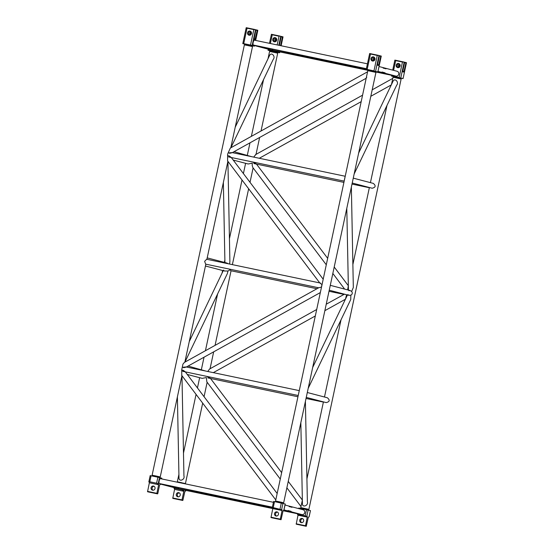 <?xml version="1.0" encoding="UTF-8"?>
<svg xmlns="http://www.w3.org/2000/svg" width="554" height="554" viewBox="0 0 554 554"><rect width="100%" height="100%" fill="white"/><g stroke="black" fill="none" stroke-linecap="round" stroke-linejoin="round"><path stroke-width="0.83" d="M308.225 509.264L301.404 507.796M308.883 509.368L401.144 79L393.021 77.262L391.463 84.547M283.018 502.665L276.19 501.204M283.669 502.769L375.937 72.401L367.814 70.663L322.047 284.604L319.79 282.969L227.59 160.895L227.611 154.15L230.312 148.063L367.572 71.791M159.58 476.842L152.752 475.38M230.796 147.793L252.499 46.578L244.376 44.839L152.115 475.207M184.787 483.434L177.966 481.973M261.024 130.993L277.706 53.177L269.583 51.432L268.025 58.724M230.395 152.738L230.879 152.669M229.508 153.32C233.407 152.53 232.971 152.412 228.206 152.98M366.485 76.937L366.755 77.373M345.107 176.588L344.214 180.736M227.666 155.48C231.787 157.945 232.223 158.056 228.975 155.819M231.212 157.495L230.429 156.817M318.688 287.789L205.652 264.14L204.627 261.336L206.67 259.258L319.748 282.921M322.047 284.604L275.83 499.729M181.788 375.39L181.712 369.85L182.945 364.11L184.357 362.434L318.779 287.734L321.514 287.104M184.44 367.115L184.925 367.039M183.554 367.69C187.453 366.9 187.017 366.783 182.245 367.35M181.712 369.85C185.825 372.316 186.262 372.433 183.014 370.19M185.258 371.866L184.468 371.194M368.535 70.462L278.634 51.654A2.493 0.783 -78.2 0 1 278.406 51.453M345.502 298.925L346.61 294.756M344.436 294.181L326.244 304.194M316.597 309.554L209.564 369.026L207.75 371.478M255.747 154.601L253.711 157.107M224.557 271.01L227.999 270.996L230.097 269.798L230.859 270.733L316.957 288.745M233.213 160.071L248.178 163.991L252.305 163.181L252.181 165.314L252.797 167.488L326.216 264.694M347.663 289.874L348.314 285.816M254.182 162.412C257.43 164.656 256.994 164.538 252.88 162.073M272.803 508.586L184.634 490.138A2.493 0.783 -78.2 0 1 184.399 489.944M234.023 151.699L251.835 156.72M353.265 178.146L373.292 183.388C376.083 185.749 375.702 187.37 372.143 188.235L352.219 183.021M280.262 479.065L206.843 381.858L206.351 377.551L202.217 378.361L187.259 374.449M188.062 366.069L205.88 371.09M351.361 187.03L353.327 287.464L351.665 291.446C352.683 292.969 352.42 294.216 350.869 295.185L350.73 299.548L308.211 388.299M307.311 392.516L327.338 397.758C330.129 400.126 329.741 401.74 326.181 402.606L306.265 397.391M358.646 153.049L393.091 81.14C394.954 77.602 399.275 82.401 396.685 85.177L354.172 173.921M382.101 71.978L383.984 72.99L383.098 72.242M384.06 68.371L385.113 68.135M385.065 68.128L383.181 68.142M383.853 72.442L385.452 73.377L384.843 72.699M385.785 68.828L386.63 68.537M366.249 69.444L271.765 50.095L272.97 49.348M386.581 68.523L384.905 68.592M291.106 506.626L290.054 506.862M289.091 510.733L289.984 511.481L288.094 510.469M289.174 506.633L291.058 506.612M292.63 507.021L291.778 507.312M290.843 511.19L291.522 511.882L289.846 510.926M178.963 487.832L177.709 488.573L272.831 508.053M290.898 507.083L292.574 507.014M348.424 290.074L346.79 208.332M351.665 291.446L350.059 290.504L348.826 290.698M347.898 294.576L348.798 295.324L350.869 295.185M312.691 367.42L347.462 294.977M305.399 401.401L307.373 501.834C308.585 505.407 302.65 507.963 302.429 504.015L300.836 422.702M208.228 376.789C211.476 379.026 211.039 378.915 206.919 376.443M300.76 507.63L302.359 500.186M302.117 501.356L302.373 500.996M367.441 63.821L254.445 40.179A2.493 0.783 101.8 0 0 253.171 42.416A2.493 0.783 101.8 0 0 253.427 45.054L366.402 68.689M273.441 502.305L160.438 478.663A2.493 0.783 101.8 0 0 159.171 480.907A2.493 0.783 101.8 0 0 159.42 483.545L272.395 507.18M235.208 127.219L269.653 55.317C271.515 51.778 275.837 56.577 273.247 59.347L230.907 147.731M228.539 263.836L226.662 262.97M227.923 161.339L229.889 261.633L229.557 264.05M227.999 270.996L227.292 273.724L184.953 362.101M223.539 270.061L223.878 270.463M181.968 375.709L183.935 476.004C185.147 479.584 179.212 482.139 178.99 478.192L177.398 396.879M377.98 71.418L395.805 76.085A2.493 2.361 -75.3 0 0 398.735 74.215A2.493 2.361 -75.3 0 0 397.066 71.258L379.026 66.542M254.542 45.594L272.367 50.255A2.493 2.361 -75.3 0 0 272.914 50.331M160.542 484.085L178.36 488.746A2.493 2.361 -75.3 0 0 178.907 488.815M283.98 509.909L301.798 514.569A2.493 2.361 -75.3 0 0 304.728 512.699A2.493 2.361 -75.3 0 0 303.059 509.749L285.026 505.033M392.551 75.233L392.377 76.05L391.449 76.037L393.832 76.66M392.377 76.05L399.164 77.47L402.474 62.041L404.185 62.076L404.621 62.54L402.779 71.141L402.841 71.847L403.651 72.062L403.991 71.459L402.765 71.203M399.69 64.119A2.119 2.008 -75.3 0 0 398.79 67.546M402.211 78.266L403.07 78.599L406.477 62.685L404.635 62.27L406.006 62.554L403.991 71.459M393.679 77.366L393.846 76.584L397.266 77.269L400.667 78.052L400.5 78.827M403 78.578L391.796 76.099M394.926 60.144L395.688 60.621L393.596 70.351M398.111 67.664A2.119 2.008 104.7 0 1 399.15 63.682M399.365 67.228A2.119 2.008 104.7 0 1 400.03 64.673M399.164 77.47L399.78 77.768M403.451 61.91L395.044 60.151L403.444 61.91M398.617 63.481A2.119 2.008 104.7 0 1 400.12 66.058A2.119 2.008 104.7 0 1 397.64 67.602A2.119 2.008 104.7 0 1 396.214 65.088A2.119 2.008 104.7 0 1 398.617 63.481M298.551 513.717L298.44 514.209L297.477 514.361L298.01 515.192L296.203 524.153L306.272 526.3L308.287 517.394L308.917 516.896M302.145 518.475A2.119 2.008 -75.3 0 0 299.749 520.081A2.119 2.008 -75.3 0 0 301.168 522.595A2.119 2.008 -75.3 0 0 303.647 521.051A2.119 2.008 -75.3 0 0 302.145 518.475M298.01 515.192L307.269 517.131L305.455 526.085L296.203 524.153M307.269 517.131L307.207 516.425L297.948 514.486M298.44 514.209L307.207 516.425M298.904 508.046L310.455 510.587L309.035 516.903M301.695 522.657A2.119 2.008 104.7 0 1 302.726 518.696M297.013 524.361L305.455 526.085M301.251 508.517L301.411 507.769L303.758 508.219L308.232 509.23L308.072 509.964M369.712 53.544L370.474 54.022L367.164 69.451L366.236 69.444L368.618 70.067M367.164 69.451L373.957 70.87L377.26 55.442L378.971 55.483L379.407 55.94L377.565 64.548L377.627 65.247L378.437 65.462L378.784 64.866L377.551 64.61M374.476 57.519A2.119 2.008 -75.3 0 0 373.583 60.947M376.997 71.667L377.856 71.999L381.207 56.065L379.428 55.67L380.799 55.961L378.784 64.866M368.472 70.767L368.639 69.991L372.059 70.67L375.46 71.452L375.293 72.235M377.793 71.985L366.582 69.499M378.244 55.317L369.83 53.551L378.237 55.31M372.897 61.065A2.119 2.008 104.7 0 1 373.943 57.083M374.151 60.628A2.119 2.008 104.7 0 1 374.816 58.08M373.957 70.87L374.566 71.175M373.41 56.882A2.119 2.008 104.7 0 1 374.906 59.465A2.119 2.008 104.7 0 1 372.426 61.002A2.119 2.008 104.7 0 1 371.007 58.495A2.119 2.008 104.7 0 1 373.41 56.882M273.69 501.453L274.521 501.605L273.233 507.616L272.27 507.769L272.803 508.593L270.989 517.554L281.058 519.707L283.073 510.795L283.703 510.296M276.938 511.875A2.119 2.008 -75.3 0 0 274.535 513.489A2.119 2.008 -75.3 0 0 275.954 515.996A2.119 2.008 -75.3 0 0 278.433 514.458A2.119 2.008 -75.3 0 0 276.938 511.875M272.803 508.593L282.062 510.532L280.248 519.493L270.989 517.554M282.062 510.532L282 509.832L272.741 507.893M273.233 507.616L282 509.832M274.521 501.605L285.178 503.988M276.481 516.058A2.119 2.008 104.7 0 1 277.519 512.104M281.058 519.7L280.248 519.493M276.037 501.924L276.197 501.169L278.544 501.619L283.025 502.63L282.865 503.371M277.166 44.929L279.036 36.211L280.026 36.086L281.183 36.709L279.327 45.386L280.553 45.636L282.401 37.028L283.039 36.855L281.065 45.747M278.773 52.436L275.726 51.64L275.878 50.94M282.568 36.73L281.197 36.446L282.568 36.73M274.673 41.834A2.119 2.008 104.7 0 1 275.712 37.852M271.488 34.313L280.026 36.086L271.605 34.327L272.249 34.791L270.38 43.51M270.241 51.543L270.407 50.76L272.755 51.21L277.229 52.221L277.062 53.004M269.112 49.403L268.939 50.22L268.011 50.213L270.394 50.836M276.252 38.288A2.119 2.008 -75.3 0 0 275.352 41.716M276.702 40.137A2.119 2.008 -75.3 0 0 275.269 37.679A2.119 2.008 -75.3 0 0 272.79 39.216A2.119 2.008 -75.3 0 0 274.202 41.772A2.119 2.008 -75.3 0 0 276.702 40.137M276.591 38.849A2.119 2.008 -75.3 0 0 275.927 41.398M253.559 45.843L250.519 45.047L253.822 29.618L255.941 29.764L254.127 38.725L254.189 39.424L254.999 39.639L257.188 30.435L257.762 30.255M257.361 30.138L255.99 29.847L257.361 30.138M249.459 35.241A2.119 2.008 104.7 0 1 250.505 31.259M246.274 27.721L254.812 29.494L246.392 27.728L247.036 28.199L243.725 43.627L242.797 43.614L245.18 44.244M245.034 44.943L245.2 44.168L247.541 44.618L252.022 45.629L251.855 46.404M251.038 31.696A2.119 2.008 -75.3 0 0 250.145 35.124M251.495 33.545A2.119 2.008 -75.3 0 0 250.062 31.079A2.119 2.008 -75.3 0 0 247.583 32.624A2.119 2.008 -75.3 0 0 248.988 35.179A2.119 2.008 -75.3 0 0 251.495 33.545M251.377 32.25A2.119 2.008 -75.3 0 0 250.713 34.805M160.535 483.774L159.635 484.972L157.793 493.579L156.81 493.662L158.624 484.708L158.562 484.002L156.581 483.206L157.869 477.202L161.74 478.157M157.62 493.877L148.361 491.938L157.62 493.877M153.042 490.235A2.119 2.008 104.7 0 1 154.081 486.28M150.252 475.63L157.869 477.202M158.562 484.002L157.433 483.732M149.303 482.07L149.365 482.769L158.624 484.708M153.5 486.052A2.119 2.008 -75.3 0 0 151.097 487.665A2.119 2.008 -75.3 0 0 152.516 490.172A2.119 2.008 -75.3 0 0 154.995 488.635A2.119 2.008 -75.3 0 0 153.5 486.052M156.81 493.662L147.551 491.73L149.365 482.769M147.551 491.73L148.361 491.938M152.599 476.094L152.759 475.346L156.186 476.024L159.587 476.807L159.427 477.541M151.083 475.782L149.795 481.786L149.012 481.966M185.749 490.373L184.849 491.571L182.834 500.477L181.989 499.909L183.831 491.301L183.769 490.602L181.795 489.805L181.878 489.424M182.834 500.477L173.575 498.538L182.834 500.477M178.256 496.827A2.119 2.008 104.7 0 1 179.288 492.873M183.769 490.602L182.64 490.325M174.51 488.663L174.579 489.369L183.831 491.301M178.707 492.651A2.119 2.008 -75.3 0 0 176.31 494.258A2.119 2.008 -75.3 0 0 177.73 496.772A2.119 2.008 -75.3 0 0 180.209 495.228A2.119 2.008 -75.3 0 0 178.707 492.651M182.024 500.262L172.765 498.323L174.579 489.369M172.765 498.323L173.575 498.538M177.889 482.319L177.972 481.938L181.393 482.624L184.717 483.746M175.112 487.894L174.219 488.566M404.607 62.595L405.84 62.858M400.66 78.107L402.723 78.536L400.66 78.107M404.185 62.076L400.771 77.996M402.474 62.041L395.688 60.621M305.427 525.739L296.168 523.8M297.657 514.389L306.078 516.155M299.728 508.198L299.596 508.842M308.163 509.985L306.805 516.321M305.233 515.629L306.521 509.625M379.4 56.002L380.626 56.259M375.446 71.508L377.509 71.944L375.446 71.508M378.971 55.483L375.564 71.397M377.26 55.442L370.474 54.022M280.213 519.14L270.961 517.201M272.45 507.796L280.871 509.555M283.821 510.31L285.178 503.974M282.949 503.392L281.591 509.722M280.019 509.036L281.307 503.025M277.332 52.166L277.526 51.273M278.807 45.276L280.746 36.252M279.749 51.882L279.562 52.755M277.222 52.284L279.285 52.713L277.222 52.284M276.342 51.944L268.358 50.275M282.401 37.028L281.169 36.772M279.036 36.211L272.249 34.791M268.939 50.22L275.726 51.64M252.125 45.573L255.532 29.66M257.769 30.241L255.588 40.414M254.542 45.29L254.355 46.155M252.008 45.684L254.071 46.114L252.008 45.684M251.128 45.345L243.144 43.676M257.188 30.435L255.962 30.179M255.346 39.043L254.113 38.78M253.822 29.618L247.036 28.199M243.725 43.627L250.519 45.047M161.74 478.15L161.581 478.905M158.153 483.898L159.51 477.562M156.775 493.316L147.523 491.377M149.795 481.786L156.581 483.206M183.367 490.491L183.519 489.764M181.989 499.909L172.73 497.977M175.002 488.386L181.795 489.805M306.923 478.885L323.432 401.885M324.478 397.01L341.029 319.797M352.877 264.514L369.386 187.515M370.432 182.64L386.983 105.426M275.553 501.031L275.83 499.722M321.41 287.124L321.964 284.541M160.231 476.946L181.941 375.681M184.842 362.164L205.846 264.182M206.891 259.307L227.902 161.304M185.445 483.545L202.681 403.139M204.059 396.699L207.154 382.274M210.049 368.756L213.678 351.838M215.063 345.371L231.06 270.774M232.375 264.639L248.635 188.762M250.02 182.321L253.109 167.904M254.189 162.869L254.307 162.322M256.01 154.386L259.639 137.468M177.322 481.8L178.921 474.363M183.485 453.061L196.068 394.379M197.446 387.939L199.641 377.69M201.386 369.56L204.038 357.198M205.423 350.724L217.59 293.973M222.064 273.094L222.625 270.497M224.363 262.374L224.876 259.985M229.439 238.684L242.022 180.002M243.4 173.561L245.602 163.312M247.34 155.182L249.993 142.828M251.377 136.353L263.545 79.603M232.341 152.634L366.187 78.259M228.629 156.955L344.131 181.116M232.237 152.613L345.177 176.248M323.127 279.119L231.274 157.502M319.81 282.928L320.489 283.073M182.675 371.325L298.177 395.487M186.276 366.983L299.222 390.618M186.379 367.011L320.226 292.63M277.166 493.489L185.32 371.879M275.788 499.93L181.629 375.266M253.843 163.548L343.861 182.384M351.991 184.08L369.345 187.716M375.363 71.888L391.609 75.289M213.318 372.641L315.212 316.022M324.852 310.669L345.329 299.292M259.279 158.271L361.166 101.652M370.813 96.292L391.283 84.921M255.526 154.656L362.558 95.177M372.198 89.824L392.779 78.384M329.014 291.272L343.896 294.382M348.314 285.684L334.214 267.014M327.594 258.254L256.488 164.102M344.636 289.084L332.829 273.454M283.087 510.74L297.602 513.773M226.856 263.025L207.196 257.88M224.751 271.058L205.451 266.01M350.059 290.504L330.288 285.331M348.798 295.324L329.242 290.206M384.04 73.003L377.925 71.701M366.284 69.222L254.577 45.428M385.563 73.405L377.897 71.833M290.04 511.494L283.918 510.186M272.284 507.706L160.577 483.919M291.563 511.889L283.89 510.317M207.882 377.918L297.907 396.754M306.037 398.458L323.384 402.086M302.352 500.054L288.253 481.384M281.64 472.624L210.527 378.472M300.995 506.522L286.875 487.825M223.359 182.508L224.924 262.52M223.234 270.664L189.253 341.596M391.449 76.037L391.671 74.998M392.717 70.123L394.864 60.123M403.07 78.599L406.477 62.685M297.477 514.361L297.664 513.489M298.71 508.614L298.835 508.032M309.097 516.924L310.455 510.587M366.236 69.444L369.65 53.523M377.856 71.999L381.27 56.086M272.27 507.769L273.628 501.432M271.806 517.768L281.058 519.707M283.89 510.331L285.248 503.995M279.632 52.775L279.818 51.896M281.134 45.76L283.039 36.855M268.011 50.213L268.233 49.174M269.486 43.323L271.425 34.293M254.418 46.176L254.605 45.303M255.65 40.428L257.832 30.262M242.797 43.614L246.211 27.7M160.452 484.501L160.605 483.787M161.65 478.919L161.81 478.171M148.832 481.938L150.189 475.609M185.659 491.1L185.812 490.387M174.039 488.538L174.226 487.665"/></g></svg>
